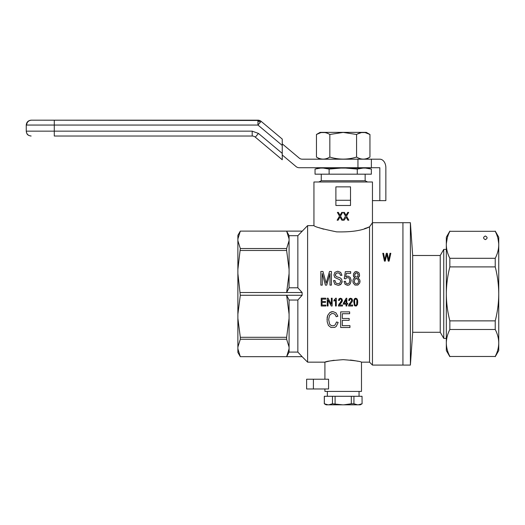 <?xml version="1.0" encoding="UTF-8"?>
<svg xmlns="http://www.w3.org/2000/svg" width="525" height="525" viewBox="0 0 525 525"><rect width="100%" height="100%" fill="white"/><g stroke="black" fill="none" stroke-linecap="round" stroke-linejoin="round"><path stroke-width="0.79" d="M365.111 132.582L369.948 134.479C365.485 131.762 361.029 131.762 356.573 134.479L343.199 132.412L329.831 134.479C325.369 131.762 320.913 131.762 316.457 134.479L320.631 132.72M343.199 132.366L366.286 132.366L369.948 134.479L369.948 157.073C365.485 159.79 361.029 159.79 356.573 157.073C347.655 159.79 338.743 159.79 329.831 157.073C325.369 159.79 320.913 159.79 316.457 157.073L316.457 134.479L320.112 132.366L343.199 132.366M357.492 133.98L361.436 132.576M361.489 132.562L365.013 132.562M321.444 132.556L324.923 132.569M325.677 132.727L326.524 132.969M327.298 133.245L328.269 133.658M357.971 157.815L359.723 158.537M361.62 159.009L362.007 159.068M363.352 159.141L364.317 159.088M365.131 158.97L365.577 158.878M365.997 158.773L366.45 158.642M367.474 158.287L368.012 158.058M366.286 159.187L369.948 157.073M356.573 157.073L356.573 134.479M329.831 157.073L329.831 134.479M260.177 122.41L259.389 121.163L259.626 120.474A4.876 4.876 0 0 1 261.096 121.321A4.876 4.876 0 0 0 259.626 120.474L31.126 120.179L257.959 120.179L257.959 125.055L261.096 121.321L282.247 139.066L282.247 159.757L255.327 137.163L258.457 133.429L252.19 131.152L252.19 136.028A4.876 4.876 0 0 1 255.327 137.163M259.626 120.474A4.876 4.876 0 0 0 257.959 120.179M54.285 136.028L252.19 136.028L54.285 136.028L54.285 125.055L257.959 125.055L282.247 145.432M31.126 120.179C28.186 120.487 26.558 122.115 26.25 125.055L26.585 125.055C26.893 122.115 28.501 120.487 31.402 120.179C28.501 120.487 26.893 122.115 26.585 125.055L54.285 125.055L54.292 120.179M259.389 121.163L257.959 121.603M26.25 125.055L26.25 131.152C26.558 134.092 28.186 135.713 31.126 136.028C26.519 135.299 26.847 133.389 26.25 131.152L252.19 131.152M282.247 154.98L296.067 166.576A4.876 4.876 0 0 0 299.204 167.718L371.372 167.718L371.372 159.187L379.824 159.187A8.531 6.031 -90 0 1 385.855 167.718L385.855 200.635L372.455 200.635M357.952 167.718L357.952 159.187L302.308 159.187A4.876 4.876 0 0 1 299.171 158.045L282.247 143.843M371.372 167.718L379.824 167.718L379.824 200.635M357.952 159.187L371.372 159.187M359.048 391.414L359.048 396.29M362.033 396.29L362.092 403.777L362.033 396.29L353.929 396.29L353.929 403.777L357.65 404.821L360.281 404.821L362.092 403.777M324.365 396.29L324.365 403.777L328.092 404.821L326.123 404.821L324.306 403.777L324.306 396.29L353.929 396.29M328.092 404.821L357.65 404.821M360.767 404.322L358.312 404.821L362.033 403.777M332.476 396.29L332.476 403.777L342.543 404.821M335.094 396.29L335.094 403.777M351.31 396.29L351.31 403.777L353.929 403.777M328.748 404.821L332.476 403.777M343.862 404.821L351.31 403.777M367.277 227.679L369.534 226.826C362.394 230.541 351.428 232.221 336.643 231.866C322.514 228.972 314.947 226.892 313.943 225.625L313.943 181.985L372.455 181.985L372.455 365.085L369.534 362.158L369.534 226.826L372.455 222.698L402.931 222.698L402.931 365.085L410.392 365.085L410.392 222.698L412.683 255.491L412.683 332.292L410.392 365.085M389.104 261.122L388.244 261.122L386.761 254.277L385.245 261.122L384.425 261.122L382.784 253.306L383.604 253.306L384.812 260.052L386.295 253.306L387.312 253.306L388.677 260.052L389.963 253.306L390.823 253.306L389.104 261.122L388.244 261.122L386.761 254.277L385.245 261.122L384.425 261.122M340.522 216.123L342.825 220.198L341.847 220.198L340.016 216.996L338.107 220.198L337.129 220.198L339.511 216.123L337.365 212.389L338.376 212.389L340.016 215.296L341.736 212.389L342.667 212.389L340.522 216.123M350.516 186.861L335.888 186.861L335.888 205.485L350.516 205.485L350.516 186.861M328.571 388.973L306.626 388.973L306.626 379.221L328.571 379.221L328.571 388.973M366.614 227.916L365.361 228.349M365.262 228.382L364.54 228.624M323.695 229.202L321.083 228.368M321.051 228.355L320.65 228.218M320.276 228.086L319.351 227.758M335.888 200.268L350.516 200.268M324.916 388.973L324.916 391.414L361.489 391.414L361.489 362.158C360.406 361.338 354.309 360.504 343.199 359.664C332.089 360.504 325.992 361.338 324.916 362.158L328.519 361.279M328.814 361.22L329.359 361.102M330.488 360.878L331.321 360.727M331.892 360.629L332.24 360.57M332.456 360.537L332.962 360.452M333.099 360.432L334.189 360.275M350.392 360.052L350.976 360.117M351.12 360.137L351.704 360.209M351.986 360.248L353.404 360.445M353.614 360.485L354.021 360.544M354.296 360.59L354.71 360.662M355.005 360.714L355.543 360.813M357.184 361.134L357.545 361.207M324.916 379.221L324.916 362.158L307.604 362.158L307.604 225.625L313.943 225.625M286.637 337.299L289.078 318.373L289.078 314.193L286.637 295.267L240.312 295.267L237.877 314.193L237.877 318.373L240.312 337.299L286.637 337.299L286.637 339.242L289.078 347.084L289.078 352.137L286.637 356.659L302.118 356.659L297.852 352.085L289.078 352.085M307.604 225.625L297.852 235.692L297.852 287.792L289.078 287.792M289.078 269.404L286.637 250.477L286.637 248.535L289.078 240.699L289.078 287.844L286.637 292.517L302.118 292.517L297.852 287.792M302.118 292.517L302.118 295.267L297.852 300.037L297.852 352.085M297.852 235.692L289.078 235.692M302.118 231.112L240.312 231.112L286.637 231.125L289.078 235.646L289.078 238.967L286.637 231.125L302.118 231.125M289.078 347.084L289.078 318.373M286.637 339.242L240.312 339.242L237.877 347.084L237.877 348.817L240.312 356.672L302.118 356.672L307.604 362.158M289.078 348.817L286.637 356.659L240.312 356.659L237.877 352.446L237.877 348.817M237.877 240.699L240.312 248.535L237.877 269.404L237.877 235.331L240.312 231.112M239.426 232.903L239.708 232.299M286.637 248.535L240.312 248.535M289.078 238.967L289.078 240.699M240.312 231.125L237.877 238.967M286.637 250.477L240.312 250.477M240.312 337.299L240.312 339.242M237.877 347.084L237.877 318.373M237.877 314.193L237.877 273.591L240.312 295.267M237.877 269.404L237.877 273.591M289.078 273.591L286.637 292.517L240.312 292.517M289.078 314.193L289.078 299.985L286.637 295.267L302.118 295.267M297.852 300.037L289.078 300.037M358.247 275.034L357.702 273.505L356.475 272.823L355.727 272.993L354.769 274.181L354.769 275.796L355.727 276.983L357.158 276.983L357.774 276.478L358.116 274.181L357.158 272.993L355.727 272.993L354.703 274.949M354.5 302.177L354.848 304.749L355.747 305.333L356.646 304.749L356.915 300.576L356.646 299.604L355.747 298.974L354.887 299.558L354.578 300.576L354.848 304.749L355.747 305.333L356.646 304.749L357.033 302.177M358.66 281.229L357.978 279.28L356.409 278.427L354.834 279.28L354.29 281.229L354.493 282.588L355.858 283.861L357.295 283.776L358.043 283.185L358.66 281.229L357.978 279.28L357.223 278.683L355.517 278.683L354.834 279.28L354.29 281.229M325.474 302.42L322.042 302.42L322.042 305.091L325.868 305.091L325.868 306.009L321.221 306.009L321.221 298.2L325.71 298.2L325.71 299.119L322.042 299.119L322.042 301.501L325.474 301.501L325.474 302.42M325.868 306.009L321.221 306.009M341.729 279.366L342.07 282.332L340.226 284.799L338.179 285.305L334.766 284.202L333.539 280.639L334.97 280.553L335.79 282.929L337.155 283.605L339.544 283.441L340.771 281.4L340.088 279.871L334.766 277.495L333.946 275.034L334.904 272.317L337.772 271.208L340.705 272.403L341.933 275.29L340.502 275.369L339.682 273.505L337.837 272.823L335.928 273.505L335.449 275.625L336.473 276.649L340.298 277.922L341.729 279.366M341.933 275.29L340.502 275.369L339.682 273.505L337.837 272.823L335.928 273.505L335.383 274.949M342.208 281.315L341.047 284.202L338.179 285.305L334.766 284.202L333.539 280.639M340.771 281.4L340.088 279.871L334.766 277.495L333.946 275.034M353.719 302.177L354.185 299.27L355.747 298.2L356.993 298.83L357.656 300.333L357.584 304.408L356.37 306.009L354.926 305.911L354.303 305.333L353.758 300.963L354.578 298.686L355.747 298.2L356.993 298.83L357.814 302.177M346.815 306.009L346.034 306.009L346.815 306.009L346.815 304.165L347.675 304.165L347.675 303.293L346.815 303.293L346.815 298.246L346.192 298.246L343.304 303.293L346.192 298.246M346.034 306.009L346.034 304.165L343.304 304.165L343.304 303.293M346.034 299.847L344.046 303.293L346.034 303.293L346.034 299.847M327.18 321.772L327.18 317.31L327.725 315.368L329.831 312.552L332.876 311.588L335.993 312.848L337.87 316.24L336.23 316.726L334.904 314.206L332.798 313.432L331.472 313.72L329.523 315.368L328.663 319.541L329.674 324.299L331.551 325.749L334.044 325.658L335.134 324.877L336.538 321.969L338.179 322.455L336.23 326.432L334.747 327.403L330.999 327.502L328.427 325.461L327.18 321.772M328.663 319.541L329.674 324.299L331.551 325.749L334.044 325.658L335.134 324.877L336.538 321.969L338.179 322.455M327.022 319.541L327.725 315.368L329.831 312.552L331.236 311.876L332.876 311.588L335.993 312.848L337.87 316.24M340.679 327.502L340.679 311.876L349.65 311.876L349.65 313.72L342.313 313.72L342.313 318.472L349.178 318.472L349.178 320.316L342.313 320.316L342.313 325.658L349.958 325.658L349.958 327.502L340.679 327.502M350.208 304.218L349.545 305.038L352.629 305.038L352.629 306.009L348.528 306.009L349.04 304.31L351.652 300.871L351.415 299.362L350.602 298.974L349.742 299.414L349.427 300.576L348.646 300.431L349.23 298.784L350.634 298.2L352.006 298.83L352.551 300.385L352.157 301.79L350.208 304.218M348.528 305.668L351.77 300.287M348.646 300.431L349.23 298.784L350.634 298.2L352.006 298.83L352.551 300.385M352.629 306.009L348.528 306.009M328.053 306.009L327.233 306.009L327.233 298.2L328.092 298.2L331.327 304.31L331.327 298.2L332.148 298.2L332.148 306.009L331.249 306.009L328.053 299.946L328.053 306.009L327.233 306.009M332.148 306.009L331.249 306.009M328.092 298.2L331.327 304.31M342.018 301.79L339.406 305.038L342.484 305.038L342.484 306.009L338.389 306.009L338.894 304.31L341.276 301.448L341.624 300.287L341.276 299.362L340.456 298.974L339.596 299.414L339.288 300.576L338.507 300.431L339.091 298.784L340.495 298.2L341.86 298.83L342.405 300.385L342.018 301.79M338.507 300.431L339.091 298.784L340.495 298.2L341.86 298.83L342.405 300.385M342.484 306.009L338.389 306.009M338.389 305.668L341.624 300.287M335.777 298.2L336.282 298.2L336.282 306.009L335.501 306.009L335.501 299.946L333.979 301.114L333.979 300.188L335.777 298.2L333.979 300.188M336.282 306.009L335.501 306.009M349.853 280.639L349.237 278.342L348.488 277.751L346.848 277.666L345.621 278.854L344.256 278.598L345.345 271.635L350.674 271.635L350.674 273.335L346.303 273.335L345.758 276.898L347.806 276.052L350.195 277.325L351.218 280.468L350.333 283.69L349.099 284.97L347.465 285.305L345.076 284.287L344.052 281.485L345.417 281.315L346.1 283.356L347.465 283.946L349.171 283.1L349.853 280.639L349.237 278.342L348.488 277.751L346.848 277.666L345.621 278.854L344.256 278.598M346.303 273.335L345.758 276.898M351.218 280.468L350.333 283.69L349.099 284.97L347.465 285.305L345.076 284.287L344.052 281.485M329.989 273.676L326.707 285.134L325.415 285.134L322.271 273.505L322.271 285.134L320.841 285.134L320.841 271.464L322.954 271.464L326.163 283.185L329.51 271.464L331.419 271.464L331.419 285.134L329.989 285.134L329.989 273.676M360.025 281.229L359.75 282.929L357.84 285.049L354.972 285.049L353.128 282.844L352.99 280.042L354.014 278.257L354.907 277.751L353.404 275.966L353.542 273.676L355.11 271.72L356.409 271.464L358.726 272.573L359.343 273.761L359.481 275.966L357.978 277.751L359.887 280.127L359.75 282.929L357.84 285.049L354.972 285.049L353.128 282.844L352.925 281.144M354.907 277.751L353.673 276.728L353.332 275.034M359.612 275.034L359.205 276.728L357.978 277.751M346.139 217.238L344.111 220.198L343.14 220.198L345.516 216.123L343.37 212.389L344.387 212.389L346.021 215.296L347.74 212.389L348.679 212.389L346.533 216.123L348.83 220.198L347.858 220.198L346.139 217.238M410.392 222.698L402.931 222.698L402.931 365.085L372.455 365.085M440.239 255.491L440.239 332.292L443.756 338.382L443.756 249.395L440.239 255.491L412.683 255.491M446.329 338.382L443.756 338.382M495.233 356.672L498.75 350.575L498.75 342.983C498.684 338.415 497.51 333.913 495.233 329.49L495.233 320.873L449.853 320.873L449.853 329.49C447.569 333.913 446.401 338.415 446.329 342.983C446.401 347.55 447.569 352.045 449.853 356.475L495.233 356.475L449.853 356.475L448.639 353.811M495.233 329.49L449.853 329.49M495.233 320.873C497.51 312.021 498.684 303.023 498.75 293.888C498.684 284.753 497.51 275.763 495.233 266.903L449.853 266.903C447.569 275.763 446.401 284.753 446.329 293.888C446.401 303.023 447.569 312.021 449.853 320.873M495.233 266.903L495.233 258.293L449.853 258.293L449.853 266.903M495.233 356.475C497.51 352.045 498.684 347.55 498.75 342.983L498.75 244.801C498.684 240.233 497.51 235.732 495.233 231.308L449.853 231.308C447.569 235.732 446.401 240.233 446.329 244.801L446.335 244.276M495.233 231.308L449.853 231.308L449.065 232.975M496.952 235.279L497.319 236.322M497.569 237.123L497.785 237.858M497.818 237.982L498.015 238.757M498.015 238.77L498.717 243.534M446.362 243.534L447.28 237.917M447.287 237.891L447.543 237.024M447.549 236.985L448.127 235.272M485.343 235.988C487.659 237.208 487.659 238.422 485.343 239.643C483.02 238.422 483.02 237.208 485.343 235.988M495.233 258.293C497.51 253.864 498.684 249.368 498.75 244.801L498.75 237.208L495.233 231.112M498.737 343.796L498.691 344.689M497.798 349.853L497.595 350.575M497.588 350.595L497.306 351.501M496.44 353.811L495.272 356.396M447.779 351.501L447.28 349.853M446.873 348.16L446.703 347.281M446.388 344.689L446.329 343.042M446.329 343.015L446.329 237.208L449.853 231.112M449.853 356.672L446.329 350.575L446.329 342.983M446.329 244.801C446.401 249.368 447.569 253.864 449.853 258.293M367.579 181.985L365.144 180.764L321.261 180.764L318.819 181.985M363.097 168.085L357.276 169.063L345.64 168.085L367.703 168.085L371.352 169.063L365.558 168.085M371.352 169.063L371.352 174.182L315.046 174.182L315.046 169.063L320.46 168.112M316.49 168.709L319.069 168.249M315.046 169.063L318.695 168.085L340.758 168.085L329.123 169.063L323.308 168.085M345.64 168.085L340.758 168.085M357.276 174.182L357.276 169.063M366.995 168.21L369.935 168.715M329.123 174.182L329.123 169.063M282.247 153.392L258.457 133.429M313.405 388.973L313.405 379.221M320.112 159.187L316.457 157.073M327.351 391.414L327.351 396.29M369.534 362.158L361.489 362.158M412.683 332.292L440.239 332.292M446.329 249.395L443.756 249.395M326.137 167.718L326.137 168.085M360.268 167.718L360.268 168.085M365.144 180.764L365.144 174.182M321.261 180.764L321.261 174.182"/></g></svg>
